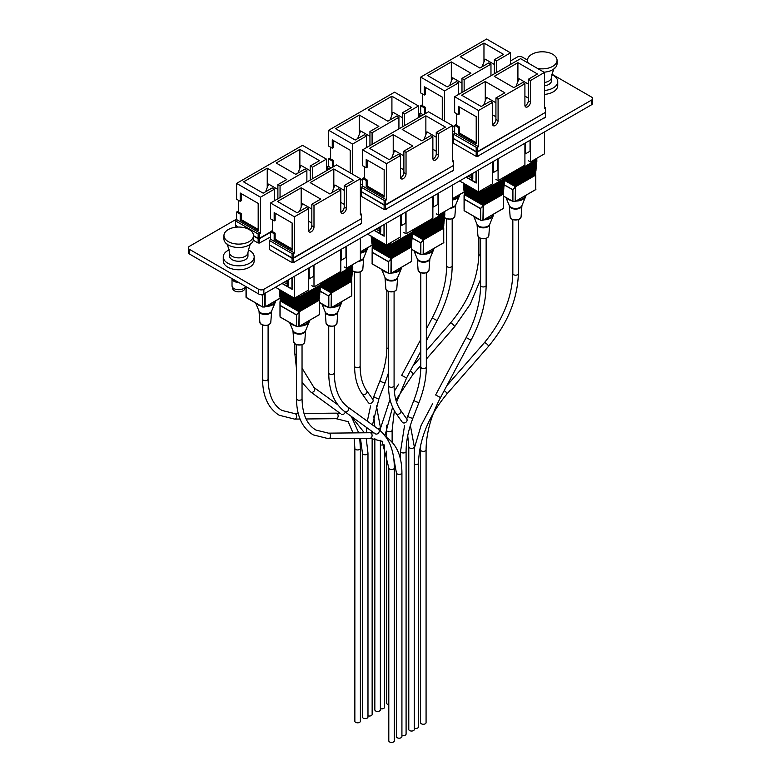 <?xml version="1.0" encoding="UTF-8"?>
<svg xmlns="http://www.w3.org/2000/svg" width="781" height="781" viewBox="0 0 781 781"><rect width="100%" height="100%" fill="white"/><g stroke="black" fill="none" stroke-linecap="round" stroke-linejoin="round"><path stroke-width="1.17" d="M236.604 219.09L189.432 246.327A3.69 2.128 0 0 0 188.358 247.831A3.69 2.128 0 0 0 189.432 249.334L258.638 289.292A3.69 2.128 0 0 0 263.851 289.292L591.568 100.085A3.69 2.128 0 0 0 592.642 98.582A3.69 2.128 0 0 0 591.568 97.078L551.835 74.136M527.507 60.088L522.362 57.12A3.69 2.128 0 0 0 517.149 57.12L510.52 60.947M420.695 112.806L418.47 114.094M328.645 165.953L326.429 167.232M189.432 249.334L189.432 254.01L258.638 293.959L258.638 289.292M263.851 289.292L263.851 293.959L591.568 104.761L591.568 100.085M360.373 185.097L362.589 183.818M452.424 131.96L454.64 130.671M259.575 242.95L270.548 236.955M477.621 156.268L545.382 117.14M385.57 209.406L453.331 170.287M293.529 262.553L361.291 223.425M592.642 98.582L592.642 103.258A3.69 2.128 180 0 1 591.568 104.761M263.851 293.959A3.69 2.128 180 0 1 258.638 293.959M189.432 254.01A3.69 2.128 180 0 1 188.358 252.507L188.358 247.831M551.747 74.576A15.464 8.933 180 0 1 557.741 81.634A15.464 8.933 180 0 1 553.212 87.95A15.464 8.933 180 0 1 544.464 90.469M557.741 81.634L557.741 85.578A15.464 8.933 180 0 1 553.212 91.894A15.464 8.933 180 0 1 544.464 94.413M248.192 249.832A15.464 8.933 180 0 1 254.186 256.89A15.464 8.933 180 0 1 249.656 263.207A15.464 8.933 180 0 1 232.806 265.14A15.464 8.933 180 0 1 223.259 256.89A15.464 8.933 180 0 1 227.788 250.574A15.464 8.933 180 0 1 229.253 249.832M254.186 256.89L254.186 260.834A15.464 8.933 180 0 1 249.656 267.151A15.464 8.933 180 0 1 232.806 269.084A15.464 8.933 180 0 1 223.259 260.834L223.259 256.89M238.078 282.097A6.922 3.993 180 0 1 232.406 279.744L231.098 278.065M528.327 63.124A14.771 8.532 180 0 1 527.507 60.322A14.771 8.532 180 0 1 531.832 54.299A14.771 8.532 180 0 1 547.93 52.444A14.771 8.532 180 0 1 557.048 60.322L557.048 63.72A14.771 8.532 180 0 1 554.803 68.24C554.198 67.303 553.094 70.319 551.513 77.29L551.513 80.677A9.235 5.33 180 0 1 548.809 84.446A9.235 5.33 180 0 1 544.464 85.861M554.803 68.24A14.771 8.532 180 0 1 552.723 69.753A14.771 8.532 180 0 1 544.025 72.184M557.048 60.322A14.771 8.532 180 0 1 552.723 66.356A14.771 8.532 180 0 1 537.435 68.386M245.254 259.702A9.235 5.33 180 0 1 235.188 260.854A9.235 5.33 180 0 1 229.487 255.934L229.487 252.546A9.235 5.33 180 0 0 235.188 257.476A9.235 5.33 180 0 0 245.254 256.314A9.235 5.33 180 0 0 247.958 252.546L247.958 255.934A9.235 5.33 180 0 1 245.254 259.702M253.493 235.579L253.493 238.976A14.771 8.532 180 0 1 251.248 243.496A14.771 8.532 180 0 1 249.168 245A14.771 8.532 180 0 1 226.197 243.496A14.771 8.532 180 0 1 223.952 238.976L223.952 235.579A14.771 8.532 180 0 1 228.277 229.555A14.771 8.532 180 0 1 244.375 227.701A14.771 8.532 180 0 1 253.493 235.579A14.771 8.532 180 0 1 249.168 241.612A14.771 8.532 180 0 1 233.07 243.457A14.771 8.532 180 0 1 223.952 235.579M245.371 286.305A6.697 3.866 180 0 1 245.341 286.422L244.717 288.863A6.063 3.495 180 0 1 243.008 290.825A6.063 3.495 180 0 1 236.819 291.674A6.063 3.495 180 0 1 232.728 288.863L232.103 286.422A6.697 3.866 180 0 1 232.025 285.856L232.025 279.266M245.341 286.422A6.697 3.866 180 0 1 243.457 288.589A6.697 3.866 180 0 1 236.623 289.526A6.697 3.866 180 0 1 232.103 286.422M238.625 282.41A6.697 3.866 180 0 1 232.269 279.578M401.922 735.409A2.773 1.601 0 0 0 404.695 735.419A2.773 1.601 0 0 0 406.091 734.033L406.091 451.359A2.773 1.601 0 0 1 404.382 452.834A2.773 1.601 0 0 1 401.366 452.492A2.773 1.601 0 0 1 400.555 451.359L400.555 459.55M511.74 172.747L514.454 174.007L515.636 185.195L515.431 201.332L535.786 189.588L535.698 175.1L515.519 186.747L504.565 180.421M510.833 173.265L514.054 175.129L513.937 174.007M507.65 175.11L514.708 178.908M506.742 175.637L514.581 180.167L514.464 179.044M509.7 173.929L514.435 176.379M508.782 174.456L514.318 177.648L514.201 176.526M505.6 176.291L514.972 181.426M504.692 176.818L514.855 182.676L514.728 181.563M535.698 175.1L535.59 173.675L515.636 185.195M535.59 173.382L535.707 172.425L515.519 184.082M535.678 173.743L535.854 170.854L515.362 182.676M535.854 170.551L535.971 169.594L515.245 181.563M535.942 170.912L536.117 168.032L515.099 180.157M536.117 167.73L536.235 166.773L514.982 179.044M536.362 166.402L536.381 165.201L514.835 177.648M536.381 164.908L536.498 163.951L514.718 176.526M536.635 163.561L536.654 162.38L514.572 175.129M536.654 162.077L536.772 161.12L514.454 174.007M536.898 160.74L536.527 159.773L514.689 172.386L514.171 173.86M514.113 172.982L512.883 172.084M504.555 178.048L515.235 183.945M504.37 178.995L515.118 185.195L515.001 184.082M525.593 142.855A3.183 1.835 120 0 0 525.545 143.411L525.545 153.798L530.045 151.202L530.045 140.814A3.183 1.835 120 0 0 529.996 140.307M525.545 153.798L524.91 153.437M536.596 160.183L514.113 173.167M536.322 163.014L514.376 175.686M536.039 165.855L514.669 178.185L508.49 174.622M535.766 168.676L514.933 180.704L506.449 175.803M535.502 171.498L515.196 183.223L504.555 177.072M535.239 174.319L515.47 185.741L504.643 179.484M536.527 159.031L536.791 159.89M510.589 173.411L514.415 175.618M512.648 172.22L514.152 173.099M535.786 175.227L535.776 189.656M515.177 201.488L512.912 201.488L515.177 201.547L515.431 186.971M512.912 201.488L515.431 201.332L535.893 189.441L515.431 201.332M515.177 187.625L512.687 189.676L515.47 186.884M452.424 126.903L454.64 125.624L452.424 126.903M421.603 115.783L419.651 114.651L419.651 113.899L420.695 113.294L420.695 105.757L422.648 104.634M458.584 94.433L458.584 82.825L444.584 90.908L420.695 77.114L486.622 39.05L510.52 52.844L510.52 64.452M510.52 52.844L496.511 60.928L496.511 72.535M494.363 73.785L494.363 59.688L503.55 54.377L483.966 43.072L460.302 56.74L479.885 68.045L488.808 62.89L490.966 64.13L490.966 75.737M490.966 64.13L464.139 79.623L464.139 91.231M444.584 90.908L444.584 121.065M424.61 114.055L424.317 107.856L420.695 105.757M423.302 114.807L420.695 113.294M420.695 77.114L420.695 92.949L424.317 95.038L424.317 86.75L442.271 97.108L442.271 119.727M494.363 59.688L496.511 60.928M451.32 81.292L451.32 61.914L427.666 75.581L447.249 86.886L456.436 81.585L458.584 82.825M451.32 61.914L470.914 73.229L461.981 78.383L464.139 79.623M419.651 114.651L419.651 116.916M452.424 127.283L454.64 126.005M461.981 92.47L461.981 78.383M483.966 61.924L483.966 43.072M425.294 87.316L425.294 94.472L424.317 95.038M425.586 113.489L425.294 107.29L424.317 107.856M425.294 107.29L422.648 105.757L422.648 94.081M425.294 113.313L424.317 113.88M449.7 85.471L452.677 77.797L461.981 83.167M482.082 66.776L485.06 59.102L494.363 64.472M421.349 723.782A2.773 1.601 0 0 0 424.366 724.133A2.773 1.601 0 0 0 426.075 722.659L426.075 449.778A2.773 1.601 0 0 1 424.366 451.262A2.773 1.601 0 0 1 421.349 450.91A2.773 1.601 0 0 1 420.529 449.778L420.529 722.659A2.773 1.601 0 0 0 421.349 723.782M414.32 728.253A2.773 1.601 0 0 0 417.103 728.263A2.773 1.601 0 0 0 418.499 726.877L418.499 463.045A2.773 1.601 0 0 1 417.103 464.431A2.773 1.601 0 0 1 414.32 464.422M408.785 729.444A2.773 1.601 0 0 0 409.595 730.567A2.773 1.601 0 0 0 412.612 730.918A2.773 1.601 0 0 0 414.32 729.444L414.32 446.761A2.773 1.601 0 0 1 412.612 448.245A2.773 1.601 0 0 1 409.595 447.894A2.773 1.601 0 0 1 408.785 446.761L408.785 729.444M388.801 740.818A2.773 1.601 0 0 0 389.612 741.95A2.773 1.601 0 0 0 392.628 742.301A2.773 1.601 0 0 0 394.337 740.818L394.337 467.946A2.773 1.601 0 0 1 392.628 469.42A2.773 1.601 0 0 1 389.612 469.078A2.773 1.601 0 0 1 388.801 467.946L388.801 740.818M396.377 472.769L396.377 736.6A2.773 1.601 0 0 0 397.187 737.733A2.773 1.601 0 0 0 400.214 738.074A2.773 1.601 0 0 0 401.922 736.6L401.922 472.769A2.773 1.601 0 0 1 400.214 474.252A2.773 1.601 0 0 1 397.187 473.901A2.773 1.601 0 0 1 396.377 472.769L392.96 453.839M454.054 138.852L476.371 151.739L477.298 151.631M477.298 151.739L545.05 112.62M478.528 156.073L476.185 156.337L476.185 152.002L477.484 152.002L545.509 112.357L477.484 151.631L476.185 151.631L453.595 138.588L476.185 152.002M453.595 138.969L453.595 143.304L476.185 156.337M476.185 151.631L476.185 147.297L453.595 134.254L454.64 132.897L454.64 125.36L456.592 124.228M524.969 105.835A3.925 2.265 120 0 0 528.307 100.769L528.307 79.281L537.494 73.98L517.91 62.675L494.246 76.333L513.83 87.638L522.762 82.483L524.91 83.733L498.083 99.216L498.083 120.704A3.925 2.265 -60 0 1 496.374 124.657A3.925 2.265 -60 0 1 493.348 125.702A3.925 2.265 -60 0 1 492.538 123.906L492.538 102.428L478.528 110.511L478.528 146.691L477.484 147.297L477.484 151.631M545.509 112.357L545.509 108.022L544.464 108.627L544.464 72.448L530.465 80.531L530.465 102.008A3.925 2.265 120 0 1 528.747 105.962A3.925 2.265 120 0 1 525.73 107.007A3.925 2.265 120 0 1 524.91 105.21L524.91 83.733M459.238 106.909L459.238 114.075L458.262 114.641L458.262 106.343L476.215 116.711L476.215 143.85L458.262 133.483L458.262 127.449L454.64 125.36M478.528 146.691L454.64 132.897M478.528 110.511L454.64 96.717L454.64 112.542L458.262 114.641M454.64 96.717L520.576 58.653L544.464 72.448M528.307 79.281L530.465 80.531M485.274 100.886L485.274 81.517L461.61 95.175L481.194 106.489L490.38 101.179L492.538 102.428M485.274 81.517L504.858 92.822L495.925 97.976L498.083 99.216M476.185 147.297L477.484 147.297M528.307 160.691L530.465 161.94L544.464 153.857L544.464 131.96M544.464 118.009L545.509 117.072L545.509 112.737M524.939 143.226A3.925 2.265 -60 0 0 524.91 143.655L524.91 165.142L498.083 180.636L498.083 159.148A3.925 2.265 120 0 0 498.063 158.748M495.925 179.386L498.083 180.636M492.557 161.921A3.925 2.265 120 0 0 492.538 162.35L492.538 183.838L478.528 191.921L459.57 180.967M453.595 134.254L453.595 138.588M544.464 106.665L545.509 108.022M477.484 152.002L477.484 156.337M478.528 191.921L478.528 170.024M530.436 140.053A3.925 2.265 -60 0 1 530.465 140.453L530.465 161.94M466.091 177.199L476.215 183.047L476.215 171.361M468.063 176.067L471.412 177.902A0.966 0.556 -120 0 0 472.788 178.693L472.788 173.343M476.215 182.666L466.257 177.111M476.049 182.764L476.049 171.449M471.412 177.902L472.398 177.336A0.966 0.556 -120 0 0 472.788 178.273M472.398 177.336L471.822 173.899M471.412 178L470.826 174.475M492.586 124.521A3.925 2.265 120 0 0 495.925 119.464L495.925 97.976M517.91 81.517L517.91 62.675M476.215 142.718L459.238 132.916L459.238 126.883L458.262 127.449M459.238 126.883L456.592 125.36L456.592 113.675M459.238 132.916L458.262 133.483M483.654 105.064L486.622 97.391L495.925 102.77M492.538 114.807L495.925 116.769M516.026 86.369L519.004 78.705L528.307 84.075M524.91 96.112L528.307 98.074M360.373 180.05L362.589 178.761L360.373 180.05M329.562 168.93L327.6 167.798L327.6 167.046L328.645 166.441L328.645 158.904L330.607 157.772M366.543 147.58L366.543 135.972L352.543 144.055L328.645 130.261L394.581 92.187L418.47 105.982L418.47 117.599M418.47 105.982L404.47 114.075L404.47 125.682M402.313 126.922L402.313 112.825L411.509 107.524L391.916 96.219L368.251 109.877L387.845 121.182L396.768 116.027L398.925 117.277L398.925 128.885M398.925 117.277L372.088 132.76L372.088 144.378M352.543 144.055L352.543 174.202M332.56 167.193L332.267 160.993L328.645 158.904M331.261 167.944L328.645 166.441M328.645 130.261L328.645 146.086L332.267 148.175L332.267 139.887L350.22 150.255L350.22 172.865M402.313 112.825L404.47 114.075M359.28 134.43L359.28 115.061L335.615 128.719L355.199 140.033L364.385 134.722L366.543 135.972M359.28 115.061L378.863 126.366L369.94 131.52L372.088 132.76M327.6 167.798L327.6 170.063M360.373 180.421L362.589 179.142M369.94 145.617L369.94 131.52M391.916 115.061L391.916 96.219M333.253 140.453L333.253 147.619L332.267 148.175M333.546 166.626L333.253 160.427L332.267 160.993M333.253 160.427L330.607 158.904L330.607 147.219M333.253 166.46L332.267 167.027M357.659 138.608L360.637 130.935L369.94 136.314M390.041 119.913L393.009 112.249L402.313 117.619M362.013 191.999L384.33 204.886L385.248 204.768M385.248 204.886L453 165.767M386.488 209.22L384.135 209.484L384.135 205.149L385.443 205.149L453.458 165.494L385.443 204.768L384.135 204.768L361.544 191.726L384.135 205.149M361.544 192.106L361.544 196.441L384.135 209.484M384.135 204.768L384.135 200.434L361.544 187.401L362.589 186.044L362.589 178.498L364.551 177.375M432.928 158.973A3.925 2.265 120 0 0 436.257 153.906L436.257 132.428L445.453 127.118L425.87 115.813L402.205 129.48L421.789 140.785L430.712 135.63L432.869 136.87L406.032 152.363L406.032 173.851A3.925 2.265 -60 0 1 404.324 177.795A3.925 2.265 -60 0 1 401.297 178.849A3.925 2.265 -60 0 1 400.487 177.053L400.487 155.565L386.488 163.649L386.488 199.838L385.443 200.434L385.443 204.768M453.458 165.494L453.458 161.169L452.424 161.765L452.424 125.585L438.414 133.668L438.414 155.155A3.925 2.265 120 0 1 436.706 159.099A3.925 2.265 120 0 1 433.68 160.154A3.925 2.265 120 0 1 432.869 158.358L432.869 136.87M367.197 160.056L367.197 167.212L366.211 167.778L366.211 159.49L384.164 169.848L384.164 196.988L366.211 186.62L366.211 180.596L362.589 178.498M386.488 199.838L362.589 186.044M386.488 163.649L362.589 149.854L362.589 165.689L366.211 167.778M362.589 149.854L428.525 111.79L452.424 125.585M436.257 132.428L438.414 133.668M393.224 154.033L393.224 134.654L369.559 148.322L389.143 159.627L398.33 154.326L400.487 155.565M393.224 134.654L412.807 145.969L403.884 151.124L406.032 152.363M384.135 200.434L385.443 200.434M436.257 213.838L438.414 215.078L452.424 206.994L452.424 185.097M452.424 171.156L453.458 170.209L453.458 165.875M432.889 196.373A3.925 2.265 -60 0 0 432.869 196.802L432.869 218.28L406.032 233.773L406.032 212.286A3.925 2.265 120 0 0 406.013 211.885M403.884 232.533L406.032 233.773M400.507 215.068A3.925 2.265 120 0 0 400.487 215.497L400.487 236.975L386.488 245.058L367.519 234.115M361.544 187.401L361.544 191.726M452.424 159.812L453.458 161.169M385.443 205.149L385.443 209.484M386.488 245.058L386.488 223.161M438.395 193.2A3.925 2.265 -60 0 1 438.414 193.6L438.414 215.078M374.05 230.346L384.164 236.184L384.164 224.498M376.022 229.204L379.371 231.039A0.966 0.556 -120 0 0 380.737 231.83L380.737 226.48M384.164 235.813L374.216 230.249M384.008 235.901L384.008 224.596M379.371 231.039L380.347 230.473A0.966 0.556 -120 0 0 380.737 231.42M380.347 230.473L379.771 227.037M379.371 231.137L378.775 227.613M400.546 177.668A3.925 2.265 120 0 0 403.884 172.601L403.884 151.124M425.87 134.664L425.87 115.813M384.164 195.855L367.197 186.054L367.197 180.03L366.211 180.596M367.197 180.03L364.551 178.498L364.551 166.822M367.197 186.054L366.211 186.62M391.603 158.211L394.581 150.538L403.884 155.907M400.487 167.954L403.884 169.907M423.985 139.516L426.963 131.843L436.257 137.212M432.869 149.259L436.257 151.211M274.492 200.717L274.492 189.109L260.493 197.193L260.493 233.373L259.448 233.978L259.448 238.312L258.14 238.312L253.493 235.628L258.335 238.43L259.263 238.312M259.263 238.43L270.548 231.908L259.448 238.312M236.018 225.543L238 227.066M260.493 242.764L258.14 243.028L258.14 238.693L259.448 238.693L270.548 232.289M253.493 236.008L258.14 238.693M235.559 225.65L235.559 227.251M258.14 243.028L253.327 240.245M258.14 238.312L258.14 233.978L235.559 220.935L236.604 219.578L236.604 212.041L238.556 210.919M260.493 197.193L236.604 183.398L302.53 145.334L326.429 159.129L326.429 170.736M326.429 159.129L312.42 167.212L312.42 178.82M310.272 180.069L310.272 165.972L319.458 160.661L299.875 149.356L276.21 163.024L295.794 174.329L304.717 169.174L306.874 170.414L306.874 182.022M306.874 170.414L280.047 185.907L280.047 197.515M241.202 193.6L241.202 200.756L240.226 201.322L240.226 193.034L258.179 203.392L258.179 230.532L240.226 220.164L240.226 214.14L236.604 212.041M260.493 233.373L236.604 219.578M236.604 183.398L236.604 199.233L240.226 201.322M310.272 165.972L312.42 167.212M267.239 187.567L267.239 168.198L243.574 181.866L263.158 193.171L272.344 187.87L274.492 189.109M267.239 168.198L286.822 179.513L277.89 184.667L280.047 185.907M258.14 233.978L259.448 233.978M235.559 220.935L235.559 225.27M259.448 238.693L259.448 243.028M277.89 198.755L277.89 184.667M299.875 168.208L299.875 149.356M258.179 229.399L241.202 219.598L241.202 213.574L240.226 214.14M241.202 213.574L238.556 212.041L238.556 200.366M241.202 219.598L240.226 220.164M265.608 191.755L268.586 184.082L277.89 189.451M297.991 173.06L300.968 165.387L310.272 170.756M269.962 245.136L292.279 258.023L293.207 257.915M293.207 258.023L360.959 218.905M294.437 262.357L292.094 262.621L292.094 258.286L293.392 258.286L361.418 218.641L293.392 257.915L292.094 257.915L269.504 244.873L292.094 258.286M269.504 245.254L269.504 249.588L292.094 262.621M292.094 257.915L292.094 253.581L269.504 240.538L270.548 239.181L270.548 231.645L272.501 230.512M340.877 212.11A3.925 2.265 120 0 0 344.216 207.053L344.216 185.566L353.402 180.265L333.819 168.96L310.155 182.617L329.738 193.922L338.671 188.768L340.819 190.017L313.991 205.501L313.991 226.988A3.925 2.265 -60 0 1 312.283 230.942A3.925 2.265 -60 0 1 309.256 231.986A3.925 2.265 -60 0 1 308.446 230.19L308.446 208.712L294.437 216.796L294.437 252.976L293.392 253.581L293.392 257.915M361.418 218.641L361.418 214.306L360.373 214.912L360.373 178.732L346.373 186.815L346.373 208.293A3.925 2.265 120 0 1 344.655 212.247A3.925 2.265 120 0 1 341.639 213.291A3.925 2.265 120 0 1 340.819 211.495L340.819 190.017M275.146 213.193L275.146 220.359L274.17 220.925L274.17 212.627L292.123 222.995L292.123 250.135L274.17 239.767L274.17 233.734L270.548 231.645M294.437 252.976L270.548 239.181M294.437 216.796L270.548 203.001L270.548 218.826L274.17 220.925M270.548 203.001L336.484 164.937L360.373 178.732M344.216 185.566L346.373 186.815M301.183 207.17L301.183 187.801L277.519 201.459L297.102 212.774L306.289 207.463L308.446 208.712M301.183 187.801L320.766 199.106L311.834 204.261L313.991 205.501M292.094 253.581L293.392 253.581M344.216 266.975L346.373 268.225L360.373 260.141L360.373 238.244M360.373 224.293L361.418 223.356L361.418 219.022M340.848 249.51A3.925 2.265 -60 0 0 340.819 249.94L340.819 271.427L313.991 286.92L313.991 265.433A3.925 2.265 120 0 0 313.972 265.032M311.834 285.67L313.991 286.92M308.466 268.205A3.925 2.265 120 0 0 308.446 268.635L308.446 290.122L294.437 298.205L275.478 287.252M269.504 240.538L269.504 244.873M360.373 212.949L361.418 214.306M293.392 258.286L293.392 262.621M294.437 298.205L294.437 276.308M346.344 246.337A3.925 2.265 -60 0 1 346.373 246.737L346.373 268.225M282 283.483L292.123 289.331L292.123 277.645M283.972 282.351L287.32 284.186A0.966 0.556 -120 0 0 288.697 284.977L288.697 279.618M292.123 288.95L282.166 283.396M291.957 289.048L291.957 277.733M287.32 284.186L288.306 283.62A0.966 0.556 -120 0 0 288.697 284.557M288.306 283.62L287.73 280.184M287.32 284.284L286.734 280.75M308.505 230.805A3.925 2.265 120 0 0 311.834 225.748L311.834 204.261M333.819 187.801L333.819 168.96M292.123 249.002L275.146 239.201L275.146 233.168L274.17 233.734M275.146 233.168L272.501 231.645L272.501 219.959M275.146 239.201L274.17 239.767M299.562 211.348L302.53 203.675L311.834 209.054M308.446 221.091L311.834 223.054M331.935 192.653L334.912 184.99L344.216 190.359M340.819 202.396L344.216 204.358M362.433 453.175L362.433 717.007A2.773 1.601 0 0 0 363.243 718.13A2.773 1.601 0 0 0 366.26 718.481A2.773 1.601 0 0 0 367.978 717.007L367.978 453.175A2.773 1.601 0 0 1 366.26 454.649A2.773 1.601 0 0 1 363.243 454.308A2.773 1.601 0 0 1 362.433 453.175L360.48 438.366M354.857 721.224A2.773 1.601 0 0 0 355.667 722.347A2.773 1.601 0 0 0 358.684 722.698A2.773 1.601 0 0 0 360.392 721.224L360.392 448.343A2.773 1.601 0 0 1 358.684 449.827A2.773 1.601 0 0 1 355.667 449.475A2.773 1.601 0 0 1 354.857 448.343L354.857 721.224M374.841 438.649L374.841 709.841A2.773 1.601 0 0 0 375.651 710.974A2.773 1.601 0 0 0 378.668 711.315A2.773 1.601 0 0 0 380.376 709.841L380.376 440.299M380.376 708.65A2.773 1.601 0 0 0 383.159 708.66A2.773 1.601 0 0 0 384.545 707.274L384.545 445.648M386.585 451.164L386.585 703.056A2.773 1.601 0 0 0 387.396 704.189A2.773 1.601 0 0 0 388.801 704.628M367.978 715.816A2.773 1.601 0 0 0 370.75 715.826A2.773 1.601 0 0 0 372.146 714.439L372.146 438.326M479.368 191.443L482.209 192.78L483.39 203.968L483.195 220.105L503.54 208.361L503.54 194L483.283 205.52L464.256 194.537L464.207 199.077L480.442 208.449L483.224 205.647M463.299 183.125L481.809 193.903L481.692 192.78M463.309 182.92L463.719 187.137L482.463 197.681M463.592 186.786L463.836 188.25L482.346 198.93L482.219 197.818M463.328 184.257L482.189 195.152M463.572 185.439L482.072 196.421L481.955 195.299M463.836 187.957L463.982 189.646L482.726 200.2M463.855 189.305L464.099 190.769L482.609 201.449L482.492 200.336M503.452 193.873L503.345 192.448L483.39 203.968M503.345 192.155L503.462 191.189L483.273 202.855M503.589 190.828L503.608 189.627L483.127 201.449M503.608 189.324L503.725 188.367L483.009 200.336M503.852 187.996L503.872 186.796L482.853 198.93M503.872 186.503L503.989 185.546L482.736 197.818M503.96 186.864L504.145 183.974L482.59 196.421M504.145 183.681L504.262 182.725L482.473 195.299M504.389 182.334L504.409 181.153L482.326 193.903M504.409 180.85L504.526 179.894L482.209 192.78M504.497 181.212L504.292 178.546L482.443 191.16L481.926 192.634M481.877 191.755L480.5 190.779M464.099 190.466L464.246 192.165L483 202.718M464.119 191.814L464.373 193.288L482.873 203.968L482.756 202.855M464.178 210.802L464.207 194.674M493.387 161.442A3.183 1.835 120 0 0 493.299 162.184L493.299 172.572L497.8 169.975L497.8 159.588A3.183 1.835 120 0 0 497.722 158.943L498.083 159.148M493.299 172.572L492.538 172.132M504.35 178.956L481.867 191.941M464.256 194.537L464.373 192.985M504.077 181.788L482.141 194.449M503.794 184.619L482.424 196.958L463.924 186.278M503.53 187.45L482.687 199.477L464.187 188.797M503.257 190.271L482.961 201.996L464.451 191.306M502.993 193.092L483.224 204.515L464.715 193.825M504.292 177.804L504.555 178.664M463.621 183.681L482.18 194.391M480.266 190.915L481.906 191.872M503.54 194L503.53 208.429M464.07 195.504L464.07 209.279M482.931 220.262L480.666 220.262L482.931 220.32L483.195 205.745M480.666 220.262L483.195 220.105L503.647 208.215L483.195 220.105M482.931 206.399L480.413 208.615L464.178 199.243L464.178 210.733L480.413 220.105L480.666 208.673L480.666 220.174L464.07 210.587L480.413 220.105M419.7 225.885L422.404 227.154L423.585 238.342L423.39 254.479L443.735 242.735L443.647 228.237L423.478 239.884L412.524 233.568M418.792 226.412L422.004 228.267L421.886 227.154M415.599 228.247L422.658 232.045M414.691 228.774L422.541 233.304L422.423 232.182M417.65 227.066L422.384 229.526M416.742 227.593L422.277 230.785L422.15 229.673M413.559 229.429L422.931 234.564M412.651 229.956L422.804 235.823L422.687 234.7M443.647 228.237L443.54 226.822L423.585 238.342M443.54 226.519L443.657 225.563L423.468 237.219M443.784 225.192L443.803 223.991L423.322 235.823M443.803 223.698L443.92 222.741L423.204 234.7M443.891 224.059L444.077 221.169L423.058 233.304M444.077 220.877L444.194 219.91L422.941 232.182M444.164 221.238L444.34 218.348L422.785 230.785M444.34 218.045L444.457 217.089L422.667 229.663M444.428 218.407L444.604 215.517L422.521 228.267M444.604 215.224L444.721 214.267L422.404 227.154M444.848 213.877L444.487 212.92L422.638 225.533L422.121 227.007M422.072 226.129L420.832 225.231M412.505 231.196L423.195 237.082M412.319 232.133L423.068 238.342L422.951 237.219M433.553 195.992A3.183 1.835 120 0 0 433.504 196.558L433.504 206.945L437.995 204.349L437.995 193.961A3.183 1.835 120 0 0 437.946 193.454M433.504 206.945L432.869 206.584M444.545 213.33L422.062 226.305M444.282 216.152L422.336 228.823M443.989 218.992L422.619 231.332L416.449 227.759M443.725 221.814L422.892 233.841L414.399 228.95M443.462 224.635L423.156 236.36L412.505 230.219M443.188 227.466L423.419 238.879L412.3 232.103L389.826 245.078L391.34 257.115L391.144 273.252L411.489 261.498L411.411 247.011L391.232 258.657L372.215 247.675L372.166 252.214L388.401 261.586L391.183 258.794M444.487 212.178L444.75 213.028M418.548 226.549L422.375 228.765M420.598 225.367L422.111 226.236M443.735 228.364L443.725 242.793M423.136 254.626L420.861 254.626L423.136 254.694L423.39 240.118M420.861 254.626L423.39 254.479L443.842 242.579L423.39 254.479M423.136 240.763L420.637 242.813L423.419 240.021M327.649 279.032L330.363 280.291L331.544 291.479L331.339 307.616L351.694 295.872L351.606 281.385L331.427 293.031L320.474 286.705M326.741 279.549L329.963 281.414L329.846 280.291M323.559 281.394L330.617 285.192M322.651 281.921L330.49 286.451L330.373 285.329M325.609 280.213L330.343 282.663M324.691 280.74L330.226 283.933L330.109 282.81M321.508 282.576L330.88 287.711M320.6 283.103L330.763 288.96L330.636 287.847M351.606 281.385L351.499 279.959L331.544 291.479M351.499 279.666L351.616 278.71L331.427 290.366M351.743 278.339L351.762 277.138L331.271 288.96M351.762 276.835L351.88 275.878L331.154 287.847M352.006 275.508L352.026 274.307L331.007 286.442M352.026 274.014L352.143 273.057L330.89 285.329M352.27 272.686L352.29 271.485L330.744 283.933M352.29 271.192L352.407 270.236L330.627 282.81M352.543 269.845L352.563 268.664L330.48 281.414M352.563 268.361L352.68 267.405L330.363 280.291M352.807 267.024L352.436 266.057L330.597 278.671L330.08 280.145M330.021 279.266L328.791 278.368M320.464 284.333L331.144 290.229M319.361 300.148L299.191 311.804L299.103 326.39L319.449 314.645L319.449 300.285L318.902 299.377L320.259 285.241L331.027 291.479L330.91 290.366M341.502 249.139A3.183 1.835 120 0 0 341.453 249.695L341.453 260.083L345.954 257.486L345.954 247.099A3.183 1.835 120 0 0 345.905 246.591M341.453 260.083L340.819 259.722M352.504 266.467L330.021 279.452M352.231 269.299L330.285 281.961M351.948 272.139L330.578 284.469L324.398 280.906M351.675 274.961L330.841 286.988L322.358 282.087M351.411 277.782L331.105 289.507L320.464 283.357M351.147 280.604L331.378 292.026L320.552 285.768M352.436 265.315L352.7 266.175M326.497 279.696L330.324 281.902M328.557 278.505L330.06 279.383M351.801 294.417L351.801 282.917M351.694 281.511L351.684 295.94M331.085 307.773L328.821 307.773L331.085 307.831L331.339 293.256M328.821 307.773L331.339 307.616L351.801 295.726L331.339 307.616M331.085 293.91L328.596 295.96L331.378 293.168M387.317 244.58L389.875 245.781M371.248 236.262L389.768 247.04L389.641 245.927M371.434 238.908L371.287 237.444L371.668 240.275L390.422 250.818M371.541 239.923L371.795 241.397L390.295 252.078L390.178 250.955M371.258 236.057L371.405 237.756L390.149 248.299M371.531 238.576L390.031 249.559L389.914 248.446M371.795 241.095L371.941 242.793L390.685 253.337M371.815 242.442L372.059 243.906L390.559 254.596L390.441 253.474M411.411 247.011L411.294 245.595L391.34 257.115M411.294 245.293L411.411 244.336L391.222 255.992M411.548 243.965L411.567 242.764L391.076 254.596M411.567 242.471L411.685 241.514L390.959 253.474M411.812 241.144L411.831 239.943L390.812 252.078M411.831 239.64L411.948 238.683L390.695 250.955M412.075 238.322L412.095 237.121L390.549 249.559M412.095 236.819L412.212 235.862L390.432 248.436M412.339 235.481L412.358 234.29L390.275 247.04M412.358 233.997L412.475 233.041L390.158 245.927M412.3 232.103L389.826 245.078M389.826 244.892L388.46 243.926M372.059 243.613L372.205 245.312L390.949 255.856M372.078 244.961L372.322 246.425L390.832 257.115L390.705 255.992M372.137 263.949L372.166 247.811M401.336 214.59A3.183 1.835 120 0 0 401.258 215.331L401.258 225.719L405.749 223.122L405.749 212.735A3.183 1.835 120 0 0 405.671 212.09L406.032 212.286M401.258 225.719L400.487 225.27M372.215 247.675L372.322 246.132M412.036 234.925L390.09 247.597M411.743 237.766L390.383 250.096L371.873 239.416M411.48 240.587L390.646 252.614L372.137 241.934M411.216 243.408L390.91 255.133L372.41 244.453M410.952 246.24L391.174 257.652L372.674 246.972M372.234 246.474L372.078 245.009M412.241 230.951L412.505 231.801M371.58 236.828L390.129 247.538M388.216 244.062L389.865 245.009M411.597 260.044L411.597 248.553M411.489 247.138L411.489 261.567M390.89 273.399L388.616 273.399L390.89 273.467L391.144 258.882M388.616 273.399L391.144 273.252L411.597 261.352L391.144 273.252M390.89 259.536L388.362 261.752L372.127 252.38L372.127 263.88L388.362 273.252L388.616 261.82L388.616 273.311L372.02 263.724L388.362 273.252M295.277 297.727L298.117 299.064L299.191 311.804L280.164 300.822L280.115 305.361L296.35 314.733L299.133 311.931M279.207 289.409L297.717 300.187L297.6 299.064M279.217 289.204L279.627 293.422L298.371 303.965M279.5 293.07L279.744 294.535L298.254 305.215L298.127 304.102M279.237 290.542L298.098 301.437M279.481 291.723L297.981 302.706L297.864 301.583M279.744 294.242L279.891 295.931L298.635 306.484M279.764 295.589L280.008 297.053L298.518 307.734L298.401 306.621M319.253 298.44L299.299 310.252M319.341 298.801L319.497 297.141L299.182 309.13M319.517 295.608L299.035 307.734M319.605 295.97L319.761 294.31L298.918 306.621M319.78 292.787L298.762 305.215M320.034 291.459L298.645 304.102M320.054 289.966L298.498 302.706M320.298 288.619L298.381 301.583M320.317 287.135L298.235 300.187M320.561 285.797L298.117 299.064M297.776 298.225L320.464 284.948L298.352 297.444L297.834 298.918M297.786 298.039L296.409 297.063M280.018 296.751L280.154 298.449L298.908 309.003M280.028 298.098L280.281 299.572L298.781 310.252L298.664 309.139M280.086 317.086L280.115 300.958M309.296 267.727A3.183 1.835 120 0 0 309.208 268.469L309.208 278.856L313.708 276.259L313.708 265.872A3.183 1.835 120 0 0 313.63 265.228L313.991 265.433M309.208 278.856L308.446 278.417M280.164 300.822L280.281 299.269M319.985 288.072L298.049 300.734M319.702 290.903L298.332 303.243L279.832 292.563M319.439 293.734L298.596 305.761L280.096 295.081M319.165 296.555L298.869 308.28L280.359 297.59M318.902 299.377L299.133 310.799L280.623 300.109M280.194 299.621L280.037 298.157M320.2 284.089L320.464 284.948M279.53 289.966L298.088 300.675M296.175 297.2L297.815 298.157M319.449 300.285L319.439 314.714M279.979 301.788L279.979 315.563M298.84 326.546L296.575 326.546L298.84 326.604L299.103 312.029M296.575 326.546L299.103 326.39L319.556 314.499L299.103 326.39M298.84 312.683L296.321 314.899L280.086 305.527L280.086 317.018L296.321 326.39L296.575 314.958L296.575 326.458L279.979 316.871L296.321 326.39M246.025 286.686L246.025 297.268L246.025 286.686M264.896 306.943L262.631 307.011L264.896 307.011L264.896 293.363M262.631 306.943L265.159 306.796L280.037 298.196L265.159 306.796L265.159 293.217M264.242 293.744L262.631 295.364L263.314 294.222M246.142 297.493L262.367 306.796L262.367 295.296L261.137 294.583M551.513 77.29A9.235 5.33 180 0 1 548.809 81.058A9.235 5.33 180 0 1 544.464 82.474M420.793 272.715L420.793 366.933C420.754 377.36 418.47 388.46 413.94 400.223L407.78 416.058A2.773 0.586 21.3 0 0 408.668 416.908A2.773 0.586 21.3 0 0 411.343 418.001A2.773 0.586 21.3 0 0 412.944 418.069C408.414 429.833 406.13 440.923 406.091 451.359M420.793 366.933A2.773 1.601 0 0 0 421.603 368.066A2.773 1.601 0 0 0 424.62 368.407A2.773 1.601 0 0 0 426.328 366.933C426.28 378.131 423.868 389.895 419.104 402.235L412.944 418.069M413.94 400.223A2.773 0.586 21.3 0 0 414.828 401.073A2.773 0.586 21.3 0 0 417.503 402.166A2.773 0.586 21.3 0 0 419.104 402.235M536.527 159.773L536.527 158.436M514.689 171.049L514.689 172.386M513.4 172.386L513.4 171.791M503.833 184.56L512.687 189.676L503.882 184.785M503.647 196.138L512.648 201.332L512.912 189.9L512.912 201.4L503.647 196.138M503.647 196.256L512.648 201.332M505.981 197.613L509.28 205.569A6.502 3.759 0 0 0 511.008 207.356A6.502 3.759 0 0 0 517.373 208.312A6.502 3.759 0 0 0 521.933 205.569A6.336 3.651 180 0 1 521.933 205.598A6.336 3.651 180 0 1 517.901 208.849A6.336 3.651 180 0 1 511.125 208.019A6.336 3.651 180 0 1 509.28 205.598A6.336 3.651 180 0 1 509.28 205.569L510.149 216.933A5.467 3.153 0 0 0 511.74 219.022A5.467 3.153 0 0 0 517.578 219.734A5.467 3.153 0 0 0 521.064 216.933C519.795 219.881 516.7 220.603 511.78 219.1L510.149 216.933M521.064 216.933L521.933 205.559L525.681 196.509A10.358 5.984 180 0 1 516.056 201.098M510.911 200.453A10.358 5.984 180 0 1 508.285 199.35A10.358 5.984 180 0 1 506.371 197.827M517.676 200.161A10.543 6.082 0 0 0 525.935 195.396M519.14 219.197A5.282 3.046 180 0 1 512.072 219.197M480.588 238.342L480.588 285.358C480.432 302.013 475.619 319.419 466.15 337.568L435.632 394.971L440.523 397.568C431.044 415.717 426.231 433.123 426.075 449.778M480.588 285.358A2.773 1.601 0 0 0 481.399 286.49A2.773 1.601 0 0 0 484.425 286.832A2.773 1.601 0 0 0 486.133 285.358C485.948 303.038 480.911 321.313 471.041 340.165L440.523 397.568M466.15 337.568L471.041 340.165M444.213 390.627A2.773 0.732 41.1 0 1 446.351 392.462A2.773 0.732 41.1 0 1 447.005 393.888C428.798 415.824 419.299 438.873 418.499 463.045M512.834 219.568L512.834 273.594A2.773 1.601 0 0 0 513.644 274.727A2.773 1.601 0 0 0 516.661 275.068A2.773 1.601 0 0 0 518.379 273.594C517.52 299.26 507.562 323.529 488.496 346.393L447.005 393.888M512.834 273.594C512.033 297.756 502.534 320.815 484.327 342.752A2.773 0.732 41.1 0 1 485.548 343.044A2.773 0.732 41.1 0 1 487.774 344.899A2.773 0.732 41.1 0 1 488.496 346.393M402.254 422.189A2.773 2.187 -35.2 0 0 402.82 422.706A2.773 2.187 -35.2 0 0 406.149 422.072A2.773 2.187 -35.2 0 0 406.774 418.997L400.614 410.279A2.773 2.187 -35.2 0 1 399.989 413.354A2.773 2.187 -35.2 0 1 396.66 413.989A2.773 2.187 -35.2 0 1 396.094 413.471L402.254 422.189M388.547 291.489L388.547 385.707A2.773 1.601 0 0 0 389.358 386.839A2.773 1.601 0 0 0 392.374 387.181A2.773 1.601 0 0 0 394.083 385.707C394.161 396.016 396.338 404.207 400.614 410.279M328.742 325.853L328.742 372.869A2.773 1.601 0 0 0 329.553 374.001A2.773 1.601 0 0 0 332.569 374.343A2.773 1.601 0 0 0 334.288 372.869C334.541 389.153 339.091 400.555 347.916 407.086A2.773 2.255 -54 0 0 347.75 406.979M344.489 411.421A2.773 2.255 -54 0 0 344.655 411.567A2.773 2.255 -54 0 0 344.821 411.665A2.773 2.255 -54 0 0 348.18 410.552A2.773 2.255 -54 0 0 347.916 407.086L378.434 429.247A2.773 2.255 -54 0 0 378.268 429.15M375.339 433.836A2.773 2.255 -54 0 0 378.697 432.723A2.773 2.255 -54 0 0 378.434 429.247C388.938 437.34 394.239 450.237 394.337 467.946M296.497 344.626L296.497 398.652C296.624 415.912 302.188 427.978 313.181 434.861L328.489 438.688L369.979 438.268A2.773 2.138 -90.6 0 0 372.049 436.071A2.773 2.138 -90.6 0 0 370.819 432.977A2.773 2.138 -90.6 0 0 369.93 432.733L374.089 432.947M296.497 398.652A2.773 1.601 0 0 0 297.307 399.784A2.773 1.601 0 0 0 300.334 400.126A2.773 1.601 0 0 0 302.042 398.652C302.354 414.301 306.992 424.766 315.954 430.058L328.44 433.152L369.93 432.733M328.489 438.688A2.773 2.138 -90.6 0 0 330.558 436.491A2.773 2.138 -90.6 0 0 329.328 433.387A2.773 2.138 -90.6 0 0 328.44 433.152M495.925 119.464L498.083 120.704M528.307 100.769L530.465 102.008M403.884 172.601L406.032 173.851M436.257 153.906L438.414 155.155M311.834 225.748L313.991 226.988M344.216 207.053L346.373 208.293M306.084 418.977L336.035 418.675A2.773 2.138 -90.6 0 0 338.105 416.468A2.773 2.138 -90.6 0 0 336.875 413.374A2.773 2.138 -90.6 0 0 335.976 413.139L340.145 413.344M262.553 325.033L262.553 379.049A2.773 1.601 0 0 0 263.363 380.181A2.773 1.601 0 0 0 266.38 380.532A2.773 1.601 0 0 0 268.098 379.049C268.41 394.698 273.047 405.173 282.009 410.464L294.496 413.549L298.264 413.51M262.553 379.049C262.68 396.309 268.244 408.385 279.237 415.258L294.544 419.094A2.773 2.138 -90.6 0 0 296.614 416.888A2.773 2.138 -90.6 0 0 295.384 413.793A2.773 2.138 -90.6 0 0 294.496 413.549M294.798 343.699L294.798 353.276A2.773 1.601 0 0 0 295.608 354.398A2.773 1.601 0 0 0 296.497 354.75M310.545 391.828A2.773 2.255 -54 0 0 310.711 391.964A2.773 2.255 -54 0 0 310.867 392.072A2.773 2.255 -54 0 0 314.235 390.959A2.773 2.255 -54 0 0 313.962 387.483A2.773 2.255 -54 0 0 313.806 387.376M341.385 414.242A2.773 2.255 -54 0 0 345.241 411.987M368.31 402.596A2.773 2.187 -35.2 0 0 368.876 403.103A2.773 2.187 -35.2 0 0 372.205 402.479A2.773 2.187 -35.2 0 0 372.83 399.394L366.67 390.676A2.773 2.187 -35.2 0 1 366.045 393.761A2.773 2.187 -35.2 0 1 362.716 394.385A2.773 2.187 -35.2 0 1 362.15 393.878L368.31 402.596M354.603 271.886L354.603 366.104A2.773 1.601 0 0 0 355.414 367.236A2.773 1.601 0 0 0 358.43 367.587A2.773 1.601 0 0 0 360.139 366.104C360.217 376.422 362.394 384.613 366.67 390.676M377.76 428.759A2.773 1.601 0 0 0 380.376 427.168L380.376 430.79M410.269 371.024A2.773 0.732 41.1 0 1 412.397 372.859A2.773 0.732 41.1 0 1 413.061 374.284L395.899 400.018M380.376 444.828A2.773 1.601 0 0 0 383.969 444.428M478.89 237.414L478.89 253.991A2.773 1.601 0 0 0 479.7 255.123A2.773 1.601 0 0 0 480.588 255.475M478.89 253.991C478.089 278.163 468.59 301.212 450.373 323.149A2.773 0.732 41.1 0 1 451.603 323.441A2.773 0.732 41.1 0 1 453.829 325.296A2.773 0.732 41.1 0 1 454.552 326.8L426.328 359.104M420.793 339.432L401.678 375.378L406.569 377.975L396.563 402.166M386.732 425.235L386.585 430.185A2.773 1.601 0 0 0 387.396 431.317A2.773 1.601 0 0 0 390.422 431.659A2.773 1.601 0 0 0 392.13 430.185L392.13 442.183M446.644 218.748L446.644 265.765A2.773 1.601 0 0 0 447.454 266.887A2.773 1.601 0 0 0 450.471 267.239A2.773 1.601 0 0 0 452.189 265.765C452.004 283.444 446.966 301.71 437.087 320.571L426.328 340.809M446.644 265.765C446.488 282.419 441.675 299.826 432.196 317.965L437.087 320.571M386.839 290.561L386.839 347.33C386.81 357.766 384.525 368.866 379.996 380.63L373.835 396.455A2.773 0.586 21.3 0 0 374.724 397.304A2.773 0.586 21.3 0 0 377.399 398.398A2.773 0.586 21.3 0 0 379 398.466L372.478 424.923M371.551 432.752A2.773 1.601 0 0 0 372.146 431.766L372.146 432.781M386.839 347.33A2.773 1.601 0 0 0 387.659 348.463A2.773 1.601 0 0 0 388.547 348.804M379.996 380.63A2.773 0.586 21.3 0 0 380.884 381.479A2.773 0.586 21.3 0 0 383.559 382.573A2.773 0.586 21.3 0 0 385.16 382.641L379 398.466M366.719 427.597L366.611 431.766A2.773 1.601 0 0 0 367.216 432.762M452.424 198.677L464.129 191.911L452.424 198.677M451.76 207.375A6.502 3.759 0 0 0 455.743 204.749A6.336 3.651 180 0 1 455.743 204.778L459.492 195.689A10.358 5.984 180 0 1 452.424 200.024M452.424 199.204A10.543 6.082 0 0 0 459.745 194.567M452.951 218.368A5.282 3.046 180 0 1 445.883 218.368M444.526 217.372A5.467 3.153 0 0 0 445.551 218.192A5.467 3.153 0 0 0 451.398 218.905A5.467 3.153 0 0 0 454.874 216.103C453.605 219.061 450.51 219.783 445.59 218.27L444.526 217.401M454.874 216.103L455.743 204.778A6.336 3.651 180 0 1 450.276 208.234M504.292 178.546L504.292 177.053M482.443 189.656L482.443 191.16M481.155 191.16L481.155 190.398M493.299 162.184L492.704 161.843M473.735 216.376L477.035 224.342A6.502 3.759 0 0 0 478.763 226.129A6.502 3.759 0 0 0 485.128 227.086A6.502 3.759 0 0 0 489.687 224.342A6.336 3.651 180 0 1 489.687 224.372A6.336 3.651 180 0 1 485.655 227.622A6.336 3.651 180 0 1 478.88 226.793A6.336 3.651 180 0 1 477.035 224.372A6.336 3.651 180 0 1 477.035 224.342L477.904 235.706A5.467 3.153 0 0 0 479.495 237.795A5.467 3.153 0 0 0 485.343 238.508A5.467 3.153 0 0 0 488.818 235.706C487.549 238.654 484.454 239.376 479.534 237.863L477.904 235.706M488.818 235.706L489.687 224.372L493.436 215.283A10.358 5.984 180 0 1 483.82 219.871M478.675 219.227A10.358 5.984 180 0 1 476.039 218.124A10.358 5.984 180 0 1 474.126 216.601M485.44 218.934A10.543 6.082 0 0 0 493.699 214.17M486.895 237.971A5.282 3.046 180 0 1 479.827 237.971M444.487 212.92L444.487 211.573M422.638 224.186L422.638 225.533M421.359 225.533L421.359 224.928M411.792 237.707L420.637 242.813L411.841 237.922M411.597 249.276L420.608 254.479L420.861 243.047L420.861 254.538L411.597 249.276M411.597 249.403L420.608 254.479M413.94 250.75L417.23 258.716A6.502 3.759 0 0 0 418.958 260.493A6.502 3.759 0 0 0 425.333 261.45A6.502 3.759 0 0 0 429.892 258.716A6.336 3.651 180 0 1 429.882 258.745A6.336 3.651 180 0 1 425.85 261.986A6.336 3.651 180 0 1 419.085 261.166A6.336 3.651 180 0 1 417.23 258.745A6.336 3.651 180 0 1 417.23 258.716L418.099 270.07A5.467 3.153 0 0 0 419.7 272.159A5.467 3.153 0 0 0 425.538 272.872A5.467 3.153 0 0 0 429.013 270.07C427.744 273.028 424.649 273.75 419.739 272.237L418.099 270.07M429.013 270.07L429.882 258.745L433.631 249.656A10.358 5.984 180 0 1 424.015 254.245M418.87 253.6A10.358 5.984 180 0 1 416.234 252.497A10.358 5.984 180 0 1 414.32 250.974M425.635 253.308A10.543 6.082 0 0 0 433.894 248.534M427.1 272.335A5.282 3.046 180 0 1 420.022 272.335M352.436 266.057L352.436 264.72M330.597 277.333L330.597 278.671M329.309 278.671L329.309 278.075M319.741 290.844L328.596 295.96L319.8 291.069M319.556 302.423L328.557 307.616L328.821 296.184L328.821 307.685L319.556 302.423M319.556 302.54L328.557 307.616M326.058 323.217A5.467 3.153 0 0 0 327.649 325.306A5.467 3.153 0 0 0 333.497 326.019A5.467 3.153 0 0 0 336.972 323.217C335.703 326.165 332.608 326.888 327.688 325.374L326.058 323.217L325.189 311.883A6.502 3.759 0 0 0 326.917 313.64A6.502 3.759 0 0 0 333.282 314.597A6.502 3.759 0 0 0 337.841 311.853A6.336 3.651 180 0 1 337.841 311.883A6.336 3.651 180 0 1 333.809 315.133A6.336 3.651 180 0 1 327.034 314.304A6.336 3.651 180 0 1 325.189 311.883A6.336 3.651 180 0 1 325.189 311.853L321.889 303.897M336.972 323.217L337.841 311.883L341.59 302.794A10.358 5.984 180 0 1 331.964 307.382M326.819 306.738A10.358 5.984 180 0 1 324.193 305.635A10.358 5.984 180 0 1 322.28 304.112M333.585 306.445A10.543 6.082 0 0 0 341.844 301.681M335.049 325.482A5.282 3.046 180 0 1 327.981 325.482M412.241 231.693L412.241 230.19M390.393 242.803L390.393 244.307M389.114 244.307L389.114 243.545M401.258 215.331L400.653 214.98M385.863 288.843A5.467 3.153 0 0 0 387.454 290.932A5.467 3.153 0 0 0 393.292 291.645A5.467 3.153 0 0 0 396.777 288.843C395.498 291.801 392.404 292.524 387.493 291.01L385.863 288.843L384.994 277.519A6.502 3.759 0 0 0 386.712 279.266A6.502 3.759 0 0 0 393.087 280.223A6.502 3.759 0 0 0 397.646 277.489A6.336 3.651 180 0 1 397.646 277.519A6.336 3.651 180 0 1 393.604 280.76A6.336 3.651 180 0 1 386.839 279.94A6.336 3.651 180 0 1 384.994 277.519A6.336 3.651 180 0 1 384.984 277.489L381.694 269.523M396.777 288.843L397.646 277.519L401.395 268.43A10.358 5.984 180 0 1 391.769 273.008M386.624 272.374A10.358 5.984 180 0 1 383.988 271.271A10.358 5.984 180 0 1 382.075 269.748M393.39 272.081A10.543 6.082 0 0 0 401.649 267.307M394.854 291.108A5.282 3.046 180 0 1 387.776 291.108M320.2 284.831L320.2 283.337M298.352 295.94L298.352 297.444M297.063 297.444L297.063 296.682M309.208 268.469L308.612 268.127M289.644 322.66L292.943 330.627A6.502 3.759 0 0 0 294.671 332.413A6.502 3.759 0 0 0 301.036 333.37A6.502 3.759 0 0 0 305.596 330.627A6.336 3.651 180 0 1 305.596 330.656A6.336 3.651 180 0 1 301.564 333.907A6.336 3.651 180 0 1 294.788 333.077A6.336 3.651 180 0 1 292.943 330.656A6.336 3.651 180 0 1 292.943 330.627L293.812 341.99A5.467 3.153 0 0 0 295.403 344.079A5.467 3.153 0 0 0 301.251 344.792A5.467 3.153 0 0 0 304.727 341.99C303.458 344.938 300.363 345.661 295.443 344.148L293.812 341.99M304.727 341.99L305.596 330.656L309.344 321.567A10.358 5.984 180 0 1 299.728 326.155M294.583 325.511A10.358 5.984 180 0 1 291.948 324.408A10.358 5.984 180 0 1 290.034 322.885M301.349 325.218A10.543 6.082 0 0 0 309.608 320.454M302.803 344.255A5.282 3.046 180 0 1 295.735 344.255M360.373 251.824L372.088 245.058L360.373 251.824M359.719 260.522A6.502 3.759 0 0 0 363.702 257.886L367.441 248.827A10.358 5.984 180 0 1 360.373 253.161M360.373 252.351A10.543 6.082 0 0 0 367.705 247.714M360.91 271.515A5.282 3.046 180 0 1 353.832 271.515M353.51 271.339A5.467 3.153 0 0 0 359.348 272.042A5.467 3.153 0 0 0 362.823 269.25C361.554 272.198 358.459 272.92 353.549 271.407L352.475 270.538A5.467 3.153 0 0 0 353.51 271.339M362.823 269.25L363.702 257.876A6.336 3.651 180 0 1 363.692 257.915A6.336 3.651 180 0 1 358.225 261.381M261.459 294.583L262.631 295.364L262.367 306.796L246.21 297.59L246.132 286.744M280.057 298.313L265.159 306.796M246.025 297.268L262.367 306.796M255.699 303.067L258.999 311.033A6.502 3.759 0 0 0 260.727 312.81A6.502 3.759 0 0 0 267.092 313.767A6.502 3.759 0 0 0 271.651 311.033A6.336 3.651 180 0 1 271.651 311.063A6.336 3.651 180 0 1 267.619 314.304A6.336 3.651 180 0 1 260.844 313.484A6.336 3.651 180 0 1 258.999 311.063A6.336 3.651 180 0 1 258.999 311.033L259.868 322.387A5.467 3.153 0 0 0 261.459 324.476A5.467 3.153 0 0 0 267.307 325.189A5.467 3.153 0 0 0 270.782 322.387C269.513 325.345 266.419 326.067 261.498 324.554L259.868 322.387M270.782 322.387L271.651 311.023L275.4 301.974A10.358 5.984 180 0 1 265.784 306.552M260.639 305.918A10.358 5.984 180 0 1 258.003 304.815A10.358 5.984 180 0 1 256.09 303.292M267.395 305.625A10.543 6.082 0 0 0 275.664 300.851M268.859 324.652A5.282 3.046 180 0 1 261.791 324.652M527.507 60.322L527.507 62.656M251.248 243.496C250.642 242.559 249.539 245.576 247.958 252.546M226.197 243.496C226.802 242.559 227.906 245.576 229.487 252.546M426.328 272.715L426.328 366.933M407.78 416.058L406.716 418.909M404.558 425.479L400.555 451.359M536.801 159.773L536.801 158.279M536.742 162.438L536.898 160.779M536.469 165.269L536.625 163.61M536.205 168.091L536.362 166.431M525.681 196.509L526.033 195.338M486.133 238.342L486.133 285.358M420.676 444.828L420.529 449.778M518.379 219.568L518.379 273.594M432.625 403.709L421.027 425.635L414.32 448.304M484.327 342.752L446.878 385.619M407.741 435.652L408.785 446.761M410.367 425.43L414.32 446.761M388.547 385.707C388.557 396.953 391.076 406.208 396.094 413.471M394.083 291.489L394.083 385.707M382.104 441.158L388.801 467.946M328.742 372.869C328.84 390.578 334.151 403.474 344.655 411.567L374.343 433.133M334.288 325.853L334.288 372.869M385.238 436.559C396.231 443.442 401.795 455.508 401.922 472.769M369.979 438.268L382.465 441.363M302.042 344.626L302.042 398.652M303.985 413.452L335.976 413.139M352.046 417.415L364.405 432.791M366.211 438.307L367.978 453.175M336.035 418.675L348.521 421.76M294.544 419.094L300.06 419.036M268.098 325.033L268.098 379.049M348.16 421.555L353.012 432.899M354.144 438.434L354.857 448.343M302.042 368.163L313.962 387.483L337.831 404.822M302.042 382.534L310.711 391.964L340.399 413.53M351.304 416.39L358.704 432.85M359.729 438.375L360.392 448.343M294.798 353.276L296.497 368.827M373.796 416.048L374.831 426.641M376.413 405.837L380.376 427.168M354.603 366.104C354.613 377.35 357.132 386.615 362.15 393.878M360.139 271.886L360.139 366.104M392.589 407.223L384.974 435.632M420.793 365.44L413.061 374.284M398.671 384.106L394.327 391.203M390.022 399.413L380.376 428.701M450.373 323.149L426.328 350.679M420.793 357.024L412.924 366.016M480.588 279.286L470.182 304.336L454.552 326.8M394.346 410.728L392.13 430.185M420.793 351.235L406.569 377.975M452.189 218.748L452.189 265.765M386.585 430.185L386.585 437.399M432.196 317.965L426.328 329.016M366.611 431.766L366.611 432.772M366.611 438.307L366.611 439.947M373.835 396.455L372.771 399.306M370.614 405.886L367.324 421.184M388.547 372.625L385.16 382.641M452.424 198.804L464.148 192.028M459.492 195.689L459.843 194.518M504.555 178.546L504.555 176.896M504.233 184.043L504.389 182.383M503.696 189.685L503.852 188.026M503.433 192.516L503.589 190.857M464.285 193.317L464.129 191.872M464.012 190.798L463.865 189.353M463.748 188.28L463.592 186.835M463.484 185.761L463.328 184.306M493.436 215.283L493.787 214.111M444.75 212.91L444.75 211.417M444.692 215.585L444.848 213.926M443.628 226.88L443.784 225.221M433.631 249.656L433.992 248.485M352.709 266.057L352.709 264.564M352.651 268.723L352.807 267.063M352.377 271.554L352.534 269.894M352.114 274.375L352.27 272.715M351.85 277.196L352.006 275.537M351.587 280.028L351.743 278.368M341.59 302.794L341.941 301.622M412.505 231.684L412.505 230.034M412.446 234.359L412.602 232.699M412.183 237.18L412.339 235.52M411.919 240.001L412.075 238.342M411.655 242.832L411.812 241.173M411.382 245.654L411.538 243.994M371.971 243.936L371.815 242.491M371.707 241.427L371.551 239.972M401.395 268.43L401.746 267.258M320.464 284.831L320.464 283.181M320.405 287.496L320.561 285.836M320.142 290.327L320.298 288.667M319.868 293.148L320.025 291.489M279.92 297.083L279.774 295.638M279.657 294.564L279.5 293.119M279.393 292.045L279.237 290.591M309.344 321.567L309.696 320.395M360.373 251.941L372.098 245.175M367.441 248.827L367.802 247.655M275.4 301.974L275.752 300.802"/></g></svg>
